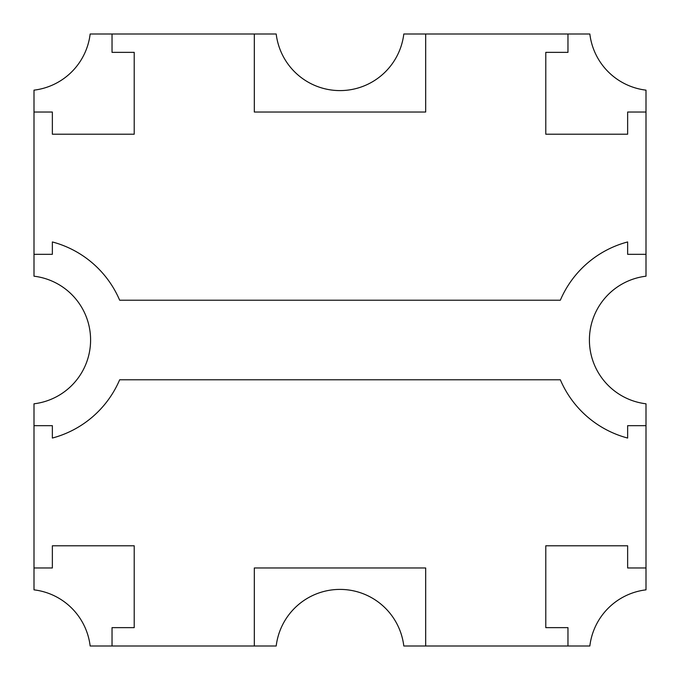 <?xml version="1.0" encoding="UTF-8"?>
<svg xmlns="http://www.w3.org/2000/svg" width="680" height="680" viewBox="0 0 680 680"><rect width="100%" height="100%" fill="white"/><g stroke="black" fill="none" stroke-linecap="round" stroke-linejoin="round"><path stroke-width="1.02" d="M646 276.199A64.26 64.26 0 0 0 646 403.801L646 589.849A64.26 64.26 0 0 0 589.849 646L403.801 646A64.26 64.26 0 0 0 276.199 646L90.151 646A64.26 64.26 0 0 0 34 589.849L34 403.801A64.26 64.26 0 0 0 34 276.199L34 90.151A64.26 64.26 0 0 0 90.151 34L276.199 34A64.26 64.26 0 0 0 403.801 34L589.849 34A64.26 64.26 0 0 0 646 90.151L646 276.199M34 112.03L52.36 112.03L52.36 134.215L134.215 134.215L134.215 52.36L112.03 52.36L112.03 34M254.32 34L254.32 112.03L425.68 112.03L425.68 34M567.97 34L567.97 52.36L545.785 52.36L545.785 134.215L627.64 134.215L627.64 112.03L646 112.03M646 254.32L627.64 254.32L627.64 241.952A101.439 101.439 0 0 0 560.337 300.22L119.663 300.22A101.439 101.439 0 0 0 52.36 241.952L52.36 254.32L34 254.32M34 425.68L52.36 425.68L52.36 438.048A101.439 101.439 0 0 0 119.663 379.78L560.337 379.78A101.439 101.439 0 0 0 627.64 438.048L627.64 425.68L646 425.68M646 567.97L627.64 567.97L627.64 545.785L545.785 545.785L545.785 627.64L567.97 627.64L567.97 646M425.68 646L425.68 567.97L254.32 567.97L254.32 646M112.03 646L112.03 627.64L134.215 627.64L134.215 545.785L52.36 545.785L52.36 567.97L34 567.97"/></g></svg>

